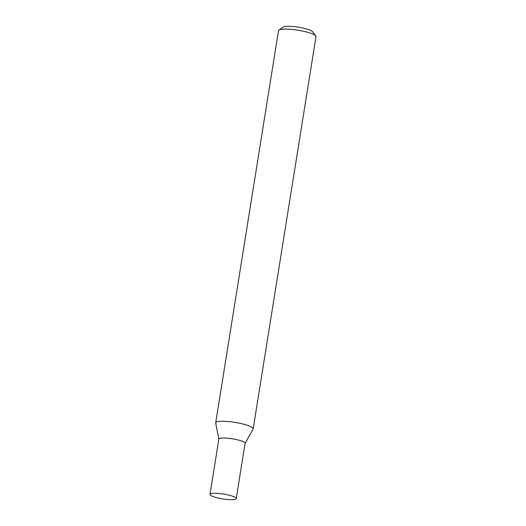 <?xml version="1.0" encoding="UTF-8"?>
<svg xmlns="http://www.w3.org/2000/svg" width="526" height="526" viewBox="0 0 526 526"><rect width="100%" height="100%" fill="white"/><g stroke="black" fill="none" stroke-linecap="round" stroke-linejoin="round"><path stroke-width="0.79" d="M278.958 30.048L283.205 27.089A15.182 2.821 9.1 0 1 283.336 27.004A15.182 2.821 9.1 0 1 298.564 27.234A15.182 2.821 9.1 0 1 312.654 31.803L315.764 35.946A18.982 3.524 -170.9 0 0 298.157 30.232A18.982 3.524 -170.9 0 0 279.122 29.949A18.982 3.524 -170.9 0 0 278.958 30.048A18.982 3.524 -170.9 0 0 278.517 30.653L215.693 422.871A18.982 3.524 -170.9 0 0 215.699 423.114L218.842 439.223M245.031 443.503A13.288 2.466 -170.9 0 0 234.287 439.138A13.288 2.466 -170.9 0 0 219.276 438.645A13.288 2.466 -170.9 0 0 218.855 439.309M245.077 443.425L253.091 429.104A18.982 3.524 -170.9 0 0 253.17 428.874A18.982 3.524 -170.9 0 0 237.108 422.753A18.982 3.524 -170.9 0 0 216.298 422.161A18.982 3.524 -170.9 0 0 215.693 422.871M253.17 428.874L315.995 36.656A18.982 3.524 -170.9 0 0 315.764 35.946M219.789 498.385A13.288 2.466 9.1 0 1 210.005 494.387A13.288 2.466 9.1 0 1 226.456 494.585A13.288 2.466 9.1 0 1 236.24 498.589A13.288 2.466 9.1 0 1 219.789 498.385M210.005 494.387L218.855 439.138A13.288 2.466 9.1 0 1 235.3 439.341A13.288 2.466 9.1 0 1 245.09 443.339L236.24 498.589"/></g></svg>
